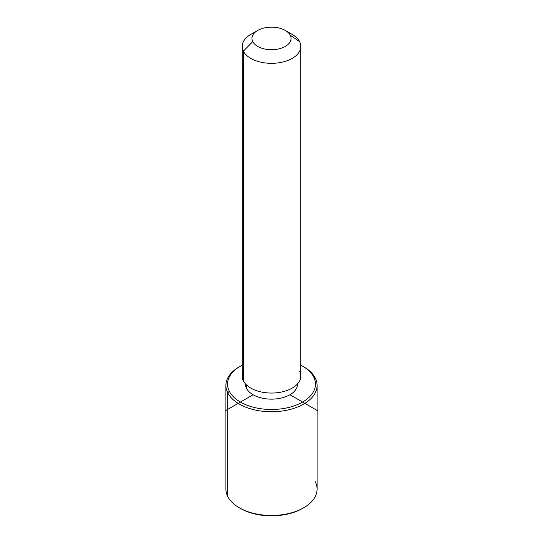 <?xml version="1.0" encoding="UTF-8"?>
<svg xmlns="http://www.w3.org/2000/svg" width="543" height="543" viewBox="0 0 543 543"><rect width="100%" height="100%" fill="white"/><g stroke="black" fill="none" stroke-linecap="round" stroke-linejoin="round"><path stroke-width="0.81" d="M297.55 383.881L297.55 384.105A26.05 15.041 180 0 1 275.206 398.996A26.05 15.041 180 0 1 246.502 388.34L246.502 384.96L246.502 388.34A26.05 15.041 180 0 1 245.45 384.105L245.45 383.881M300.808 46.406L300.808 376.129A29.308 16.921 180 0 1 275.668 392.881A29.308 16.921 180 0 1 243.373 380.894L243.373 51.171A29.308 16.921 0 0 0 275.668 63.158A29.308 16.921 0 0 0 300.808 46.406A29.308 16.921 0 0 0 299.627 41.641A29.308 16.921 0 0 0 288.068 32.451M254.932 32.451A29.308 16.921 0 0 0 242.192 46.406A29.308 16.921 0 0 0 243.373 51.171L243.373 380.894A29.308 16.921 180 0 1 242.192 376.129L242.192 46.406M243.373 51.171L252.753 41.607A19.541 11.281 0 0 0 276.998 49.257A19.541 11.281 0 0 0 290.247 35.254L299.627 41.641A29.308 16.921 180 0 1 279.754 62.649A29.308 16.921 180 0 1 243.373 51.171A29.308 16.921 180 0 1 250.778 34.44L257.681 30.456A19.541 11.281 0 0 0 252.753 41.607L243.373 51.171M285.319 30.456L292.222 34.44A29.308 16.921 180 0 1 299.627 41.641L290.247 35.254A19.541 11.281 0 0 0 285.319 30.456A19.541 11.281 0 0 0 257.681 30.456M243.373 371.364A29.308 16.921 0 0 0 243.373 380.894A29.308 16.921 0 0 0 279.754 392.365A29.308 16.921 0 0 0 299.627 371.364M252.753 41.607A19.541 11.281 180 0 1 266.002 27.605A19.541 11.281 180 0 1 290.247 35.254A19.541 11.281 180 0 1 276.998 49.257A19.541 11.281 180 0 1 252.753 41.607M302.587 366.158L303.741 366.824A45.592 26.322 180 0 1 315.245 378.023L313.684 376.957A43.963 25.385 0 0 0 302.587 366.158A43.963 25.385 0 0 0 300.808 365.188A43.963 25.385 180 0 1 313.684 376.957A43.963 25.385 180 0 1 283.88 408.465A43.963 25.385 180 0 1 229.316 391.252A43.963 25.385 180 0 1 242.192 365.188A43.963 25.385 0 0 0 240.413 366.158A43.963 25.385 0 0 0 229.316 391.252A43.963 25.385 -0 0 0 283.88 408.465A43.963 25.385 -0 0 0 313.684 376.957L315.245 378.023A45.592 26.322 180 0 1 284.335 410.691A45.592 26.322 180 0 1 227.755 392.847L229.316 391.252L227.755 392.847A45.592 26.322 180 0 1 239.259 366.824L240.413 366.158M245.45 383.887A26.05 15.041 0 0 0 246.502 388.34A26.05 15.041 0 0 0 275.396 398.976A26.05 15.041 0 0 0 297.55 383.887M239.85 508.085A43.963 25.385 0 0 0 303.15 508.085M317.092 385.435L317.092 489.141A45.592 26.322 180 0 1 277.982 515.192A45.592 26.322 180 0 1 227.755 496.546L227.755 392.847A45.592 26.322 0 0 0 277.982 411.492A45.592 26.322 0 0 0 317.092 385.435A45.592 26.322 0 0 0 315.245 378.023A45.592 26.322 0 0 0 303.15 366.491M227.755 496.546A45.592 26.322 180 0 1 225.908 489.141L225.908 385.435A45.592 26.322 0 0 0 227.755 392.847L227.755 496.546A45.592 26.322 0 0 0 239.259 507.753A45.592 26.322 0 0 0 303.741 507.753A45.592 26.322 0 0 0 315.245 481.729M239.85 366.491A45.592 26.322 0 0 0 225.908 385.435M303.741 507.753L302.587 508.418A43.963 25.385 180 0 1 240.413 508.418L239.259 507.753M253.079 394.741L225.447 410.698M289.921 394.741L317.553 410.698"/></g></svg>
